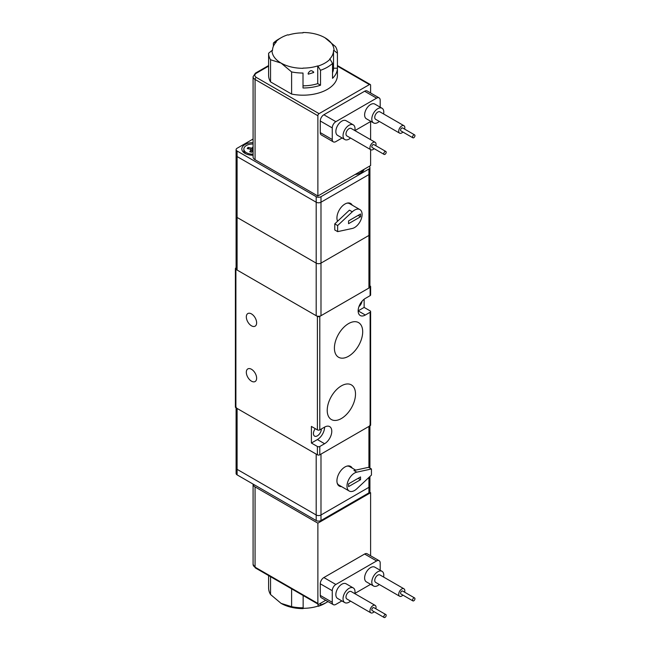 <?xml version="1.0" encoding="UTF-8"?>
<svg xmlns="http://www.w3.org/2000/svg" width="650" height="650" viewBox="0 0 650 650"><rect width="100%" height="100%" fill="white"/><g stroke="black" fill="none" stroke-linecap="round" stroke-linejoin="round"><path stroke-width="0.97" d="M251.477 325.812A7.288 4.209 60 0 1 246.716 319.394A7.288 4.209 60 0 1 247.829 313.552A7.288 4.209 60 0 1 251.477 313.909A7.288 4.209 60 0 1 256.238 320.336A7.288 4.209 60 0 1 255.117 326.178A7.288 4.209 60 0 1 251.477 325.812M251.477 381.168A7.288 4.209 60 0 1 246.716 374.749A7.288 4.209 60 0 1 247.829 368.908A7.288 4.209 60 0 1 251.477 369.273A7.288 4.209 60 0 1 256.238 375.692A7.288 4.209 60 0 1 255.117 381.534A7.288 4.209 60 0 1 251.477 381.168M321.352 428.984A5.59 3.226 -60 0 1 317.395 435.833A5.59 3.226 -60 0 1 314.6 436.118A5.59 3.226 -60 0 1 315.258 428.659M341.364 385.873A20.004 11.546 -60 0 1 351.366 384.889A20.004 11.546 -60 0 1 354.429 400.912A20.004 11.546 -60 0 1 341.364 418.535A20.004 11.546 -60 0 1 331.362 419.526A20.004 11.546 -60 0 1 328.299 403.504A20.004 11.546 -60 0 1 341.364 385.873M348.554 323.602A20.004 11.546 -60 0 1 358.556 322.611A20.004 11.546 -60 0 1 361.619 338.634A20.004 11.546 -60 0 1 348.554 356.257A20.004 11.546 -60 0 1 338.553 357.248A20.004 11.546 -60 0 1 335.489 341.226A20.004 11.546 -60 0 1 348.554 323.602M362.017 301.267A5.59 3.226 -60 0 1 358.954 306.564M311.399 426.424L317.395 429.886A1.698 0.975 0 0 0 319.792 429.886L324.586 427.115A10.172 5.874 -60 0 1 329.672 426.611A10.172 5.874 -60 0 1 331.232 434.761A10.172 5.874 -60 0 1 324.586 443.723L319.792 446.493A1.698 0.975 180 0 1 317.395 446.493L311.399 443.032L311.399 426.424M369.923 285.838L370.126 285.959A1.698 0.975 180 0 1 370.622 286.65A1.698 0.975 180 0 1 370.126 287.341L319.792 316.404A1.698 0.975 180 0 1 317.395 316.404L235.893 269.352A1.698 0.975 180 0 1 235.398 268.653A1.698 0.975 180 0 1 235.893 267.963L236.096 267.849M235.893 269.352L235.893 407.745L317.395 454.797A1.698 0.975 0 0 0 319.792 454.797L319.792 446.493M311.399 443.032L317.395 439.571A10.172 5.874 120 0 0 324.586 427.115M319.792 454.797L370.126 425.734A1.698 0.975 0 0 0 370.622 425.043L370.622 311.561A1.698 0.975 180 0 1 370.126 312.252L365.332 315.023A10.172 5.874 -60 0 1 360.246 315.526A10.172 5.874 -60 0 1 358.694 307.377A10.172 5.874 -60 0 1 365.332 298.415L370.126 295.644A1.698 0.975 0 0 0 370.622 294.954L370.622 286.65M235.893 407.745A1.698 0.975 180 0 1 235.398 407.054L235.398 268.653M364.138 299.219L364.138 307.409L370.126 310.871A1.698 0.975 180 0 1 370.622 311.561M365.332 315.023L358.142 310.871L364.138 307.409M341.551 486.614A11.359 6.557 -60 0 1 339.284 486.086A11.359 6.557 -60 0 1 337.537 476.986A11.359 6.557 -60 0 1 344.963 466.976A11.359 6.557 -60 0 1 350.634 466.416A11.359 6.557 -60 0 1 352.235 468.114M369.923 425.043A3.388 1.958 180 0 1 368.932 426.424L320.986 454.106L320.986 514.995A3.388 1.958 180 0 1 316.192 514.995L237.096 469.332A3.388 1.958 180 0 1 236.096 467.943A3.388 1.958 0 0 0 237.096 469.332L237.096 474.866L316.192 520.536L316.192 514.995A3.388 1.958 0 0 0 320.986 514.995L320.986 520.536L368.932 492.854A3.388 1.958 0 0 0 369.923 491.473L369.923 485.94A3.388 1.958 180 0 1 368.932 487.321A3.388 1.958 0 0 0 369.923 485.94L369.923 476.499M237.096 408.436L237.096 469.332L316.192 514.995L316.192 454.106L237.096 408.436A3.388 1.958 180 0 1 236.096 407.054M368.932 492.854L368.932 487.321L320.986 514.995L368.932 487.321L368.932 477.433M237.096 474.866A3.388 1.958 180 0 1 236.096 473.484L236.096 407.859M320.986 520.536A3.388 1.958 180 0 1 316.192 520.536M355.696 470.113L349.578 466.586A10.676 6.167 120 0 0 346.848 466.148M356.801 472.16A10.676 6.167 120 0 0 346.994 486.143A10.676 6.167 120 0 0 349.213 491.034A10.676 6.167 120 0 0 356.793 488.808L371.451 475.069L371.442 468.983L356.801 472.16L353.925 470.503L368.566 467.326L371.442 468.983M360.539 476.938L360.539 479.708L348.554 486.631L348.554 483.86L360.539 476.938M337.155 482.942A10.676 6.167 120 0 0 338.902 485.079L349.213 491.034M348.554 483.86L358.142 478.327L360.539 479.708M253.086 155.204A10.847 6.264 180 0 1 245.001 153.376L245.001 153.376A10.847 6.264 180 0 1 242.734 146.437A10.847 6.264 180 0 1 253.086 142.683M320.986 196.69L320.986 202.223A3.388 1.958 180 0 1 316.192 202.223L237.096 156.561A3.388 1.958 180 0 1 236.096 155.171A3.388 1.958 0 0 0 237.096 156.561L316.192 202.223A3.388 1.958 0 0 0 320.986 202.223L368.932 174.549A3.388 1.958 0 0 0 369.923 173.168A3.388 1.958 180 0 1 368.932 174.549L368.932 169.016L320.986 196.69A3.388 1.958 180 0 1 316.192 196.69L237.096 151.019A3.388 1.958 180 0 1 236.096 149.638A3.388 1.958 180 0 1 237.096 148.257L253.086 139.019M368.932 169.016A3.388 1.958 0 0 0 369.923 167.627A3.388 1.958 0 0 0 369.159 166.392M364.057 169.333A10.847 6.264 180 0 1 361.018 172.746A10.847 6.264 180 0 1 355.111 174.501M337.594 221.244A11.359 6.557 -60 0 1 344.963 204.027A11.359 6.557 -60 0 1 350.634 203.466A11.359 6.557 -60 0 1 352.235 205.164M316.192 196.69L316.192 315.713L237.096 270.043L237.096 217.449L316.192 263.12A3.388 1.958 0 0 0 320.986 263.12L368.932 235.438A3.388 1.958 0 0 0 369.923 234.057A3.388 1.958 180 0 1 368.932 235.438L320.986 263.12A3.388 1.958 180 0 1 316.192 263.12L237.096 217.449A3.388 1.958 180 0 1 236.096 216.068A3.388 1.958 0 0 0 237.096 217.449L237.096 151.019M320.986 202.223L368.932 174.549L368.932 288.031L320.986 315.713L320.986 202.223M337.155 219.984A10.676 6.167 120 0 0 337.756 221.089M352.3 228.459A10.676 6.167 120 0 0 362.099 214.476A10.676 6.167 120 0 0 359.889 209.584A10.676 6.167 120 0 0 352.3 211.811L337.642 225.55L337.651 231.636L352.3 228.459M348.554 223.681L348.554 220.911L360.539 213.988L360.539 216.759L348.554 223.681M337.651 231.636L334.774 229.97L334.766 223.884L337.642 225.55M334.766 223.884L349.424 210.145L352.3 211.811M359.889 209.584L349.578 203.637A10.676 6.167 120 0 0 346.848 203.198M348.554 220.911L358.142 215.377L360.539 216.759M253.086 154.164A8.816 5.086 180 0 1 249.519 153.831A8.816 5.086 180 0 1 243.856 149.086A8.816 5.086 180 0 1 253.086 143.999M245.797 153.79A8.816 5.086 180 0 1 243.856 150.605L243.856 149.086M253.086 150.288A1.016 0.585 0 0 0 252.931 150.442L251.745 152.23L249.714 151.783L250.908 149.996A1.016 0.585 0 0 0 250.973 149.784A1.016 0.585 0 0 0 250.323 149.232L247.219 148.549L247.999 147.379L251.103 148.062A1.016 0.585 0 0 0 252.411 147.729L253.086 146.721M248.885 148.915L247.999 147.379M250.973 149.784L250.973 152.059A1.016 0.585 0 0 0 250.908 151.856M250.973 150.321L251.103 150.345A1.016 0.585 0 0 0 252.411 150.012L253.029 149.086M362.123 170.446A8.816 5.086 180 0 1 360.23 173.16M360.677 171.283A8.816 5.086 180 0 1 358.248 172.689M236.096 149.638L236.096 268.653A3.388 1.958 0 0 0 237.096 270.043M369.923 167.627L369.923 286.65A3.388 1.958 180 0 1 368.932 288.031M316.192 315.713A3.388 1.958 0 0 0 320.986 315.713M350.529 601.112A8.474 4.891 -60 0 1 349.034 602.192A8.474 4.891 -60 0 1 344.801 602.615A8.474 4.891 -60 0 1 343.501 595.822A8.474 4.891 -60 0 1 349.034 588.356A8.474 4.891 -60 0 1 353.275 587.933A8.474 4.891 -60 0 1 354.835 593.653M353.275 587.933L346.084 583.781A8.474 4.891 120 0 0 341.843 584.204A8.474 4.891 120 0 0 336.31 591.671A8.474 4.891 120 0 0 337.61 598.463L344.801 602.615M379.299 584.504A8.474 4.891 -60 0 1 377.796 585.585A8.474 4.891 -60 0 1 373.563 586.008A8.474 4.891 -60 0 1 372.263 579.215A8.474 4.891 -60 0 1 377.796 571.748A8.474 4.891 -60 0 1 382.037 571.326A8.474 4.891 -60 0 1 383.606 577.046M382.037 571.326L374.847 567.174A8.474 4.891 120 0 0 370.606 567.596A8.474 4.891 120 0 0 365.072 575.063A8.474 4.891 120 0 0 366.373 581.856L373.563 586.008M325.731 600.283L319.069 604.126A1.698 0.975 -60 0 1 318.224 604.207A1.698 0.975 -60 0 1 317.874 603.436L317.874 523.161L255.068 486.907A6.776 3.916 180 0 1 253.086 484.136A6.776 3.916 180 0 1 253.086 484.096M369.688 492.188L370.606 492.716L317.874 523.161M320.271 595.408A5.086 2.933 120 0 0 321.319 597.732L333.312 604.654A5.086 2.933 -60 0 1 332.256 602.322L320.271 595.408L320.271 583.781L332.256 590.704L332.256 602.322M364.618 554.028L376.602 560.95A5.086 2.933 -60 0 1 379.145 560.698L367.161 553.776A5.086 2.933 120 0 0 364.618 554.028L323.863 577.549A5.086 2.933 120 0 0 320.271 583.781M370.606 492.716L370.606 555.766M380.193 570.261L380.193 563.022A5.086 2.933 -60 0 0 379.145 560.698M333.312 604.654A5.086 2.933 -60 0 0 335.847 604.403L341.876 600.925M354.884 593.418L370.638 584.317M332.256 590.704A5.086 2.933 -60 0 1 335.847 584.472L323.863 577.549M376.602 560.95L335.847 584.472M402.902 595.116A4.306 2.486 -60 0 1 401.773 596.017A4.306 2.486 -60 0 1 399.62 596.237A4.306 2.486 -60 0 1 398.954 592.784A4.306 2.486 -60 0 1 401.773 588.989A4.306 2.486 -60 0 1 403.926 588.778A4.306 2.486 -60 0 1 404.592 592.183M403.926 588.778L379.949 574.941A4.306 2.486 120 0 0 377.796 575.153A4.306 2.486 120 0 0 374.985 578.947A4.306 2.486 120 0 0 375.643 582.392L399.62 596.237M413.757 600.811A1.698 0.975 -60 0 1 412.904 600.892A1.698 0.975 -60 0 1 412.644 599.536A1.698 0.975 -60 0 1 413.757 598.041A1.698 0.975 -60 0 1 414.602 597.959A1.698 0.975 -60 0 1 414.863 599.316A1.698 0.975 -60 0 1 413.757 600.811M412.904 600.892L400.92 593.97A1.698 0.975 -60 0 1 400.66 592.613A1.698 0.975 -60 0 1 401.773 591.118A1.698 0.975 -60 0 1 402.618 591.037L414.602 597.959M374.14 611.723A4.306 2.486 -60 0 1 373.002 612.625A4.306 2.486 -60 0 1 370.849 612.844A4.306 2.486 -60 0 1 370.191 609.391A4.306 2.486 -60 0 1 373.002 605.597A4.306 2.486 -60 0 1 375.156 605.386A4.306 2.486 -60 0 1 375.83 608.79M375.156 605.386L351.187 591.549A4.306 2.486 120 0 0 349.034 591.76A4.306 2.486 120 0 0 346.223 595.554A4.306 2.486 120 0 0 346.881 598.999L370.849 612.844M384.987 617.419A1.698 0.975 -60 0 1 384.142 617.5A1.698 0.975 -60 0 1 383.882 616.143A1.698 0.975 -60 0 1 384.987 614.648A1.698 0.975 -60 0 1 385.84 614.567A1.698 0.975 -60 0 1 386.1 615.924A1.698 0.975 -60 0 1 384.987 617.419M384.142 617.5L372.158 610.577A1.698 0.975 -60 0 1 371.898 609.221A1.698 0.975 -60 0 1 373.002 607.726A1.698 0.975 -60 0 1 373.856 607.644L385.84 614.567M379.299 121.42A8.474 4.891 -60 0 1 377.796 122.509A8.474 4.891 -60 0 1 373.563 122.923A8.474 4.891 -60 0 1 372.263 116.131A8.474 4.891 -60 0 1 377.796 108.664A8.474 4.891 -60 0 1 382.037 108.249A8.474 4.891 -60 0 1 383.606 113.961M382.037 108.249L374.847 104.097A8.474 4.891 120 0 0 370.606 104.512A8.474 4.891 120 0 0 365.072 111.979A8.474 4.891 120 0 0 366.373 118.771L373.563 122.923M350.529 138.028A8.474 4.891 -60 0 1 349.034 139.116A8.474 4.891 -60 0 1 344.801 139.531A8.474 4.891 -60 0 1 343.501 132.738A8.474 4.891 -60 0 1 349.034 125.271A8.474 4.891 -60 0 1 353.275 124.857A8.474 4.891 -60 0 1 354.835 130.569M353.275 124.857L346.084 120.705A8.474 4.891 120 0 0 341.843 121.119A8.474 4.891 120 0 0 336.31 128.586A8.474 4.891 120 0 0 337.61 135.379L344.801 139.531M255.068 159.737L255.068 79.471A6.776 3.916 180 0 1 253.086 76.7L253.086 156.975A6.776 3.916 0 0 0 255.068 159.737L317.874 195.999L317.874 115.733A1.698 0.975 -60 0 1 319.069 113.653L369.411 84.589A1.698 0.975 -60 0 1 370.256 84.508A1.698 0.975 -60 0 1 370.606 85.28L370.606 92.974M370.606 121.542L370.606 139.677M370.606 149.622L370.606 165.555L317.874 195.999M364.618 91.236L376.602 98.15A5.086 2.933 -60 0 1 379.145 97.898L367.161 90.984A5.086 2.933 120 0 0 364.618 91.236L323.863 114.758A5.086 2.933 120 0 0 320.271 120.989L320.271 132.616A5.086 2.933 120 0 0 321.319 134.94L333.312 141.862A5.086 2.933 -60 0 1 332.256 139.531L320.271 132.616M320.271 120.989L332.256 127.912L332.256 139.531M332.256 127.912A5.086 2.933 -60 0 1 335.847 121.68L323.863 114.758M376.602 98.15L335.847 121.68M379.145 97.898A5.086 2.933 -60 0 1 380.193 100.23L380.193 107.185M333.312 141.862A5.086 2.933 -60 0 0 335.847 141.611L342.119 137.987M354.9 130.609L370.89 121.379M374.14 148.639A4.306 2.486 -60 0 1 373.002 149.549A4.306 2.486 -60 0 1 370.849 149.76A4.306 2.486 -60 0 1 370.191 146.307A4.306 2.486 -60 0 1 373.002 142.521A4.306 2.486 -60 0 1 375.156 142.301A4.306 2.486 -60 0 1 375.83 145.706M375.156 142.301L351.187 128.464A4.306 2.486 120 0 0 349.034 128.676A4.306 2.486 120 0 0 346.223 132.47A4.306 2.486 120 0 0 346.881 135.923L370.849 149.76M384.987 151.572A1.698 0.975 -60 0 1 385.84 151.482A1.698 0.975 -60 0 1 386.1 152.839A1.698 0.975 -60 0 1 384.987 154.334A1.698 0.975 -60 0 1 384.142 154.424A1.698 0.975 -60 0 1 383.882 153.059A1.698 0.975 -60 0 1 384.987 151.572M384.142 154.424L372.158 147.501A1.698 0.975 -60 0 1 371.898 146.144A1.698 0.975 -60 0 1 373.002 144.649A1.698 0.975 -60 0 1 373.856 144.568L385.84 151.482M402.902 132.039A4.306 2.486 -60 0 1 401.773 132.941A4.306 2.486 -60 0 1 399.62 133.153A4.306 2.486 -60 0 1 398.954 129.707A4.306 2.486 -60 0 1 401.773 125.913A4.306 2.486 -60 0 1 403.926 125.694A4.306 2.486 -60 0 1 404.592 129.098M403.926 125.694L379.949 111.857A4.306 2.486 120 0 0 377.796 112.068A4.306 2.486 120 0 0 374.985 115.862A4.306 2.486 120 0 0 375.643 119.316L399.62 133.153M413.757 134.964A1.698 0.975 -60 0 1 414.602 134.875A1.698 0.975 -60 0 1 414.863 136.232A1.698 0.975 -60 0 1 413.757 137.727A1.698 0.975 -60 0 1 412.904 137.816A1.698 0.975 -60 0 1 412.644 136.451A1.698 0.975 -60 0 1 413.757 134.964M412.904 137.816L400.92 130.894A1.698 0.975 -60 0 1 400.66 129.537A1.698 0.975 -60 0 1 401.773 128.042A1.698 0.975 -60 0 1 402.618 127.961L414.602 134.875M270.546 576.68L270.546 594.514L281.076 603.363L291.606 606.678L291.606 588.843M280.816 603.216A31.021 17.907 0 0 0 281.076 603.363L281.076 603.363A31.021 17.907 0 0 0 303.144 608.611L303.144 595.506M291.606 606.678A34.409 19.866 0 0 0 303.144 607.799M320.686 603.192L320.686 604.979A34.409 19.866 0 0 0 327.34 601.981A34.409 19.866 0 0 0 327.998 601.591M268.604 587.933L268.604 575.559L268.604 587.933A34.409 19.866 0 0 0 270.546 594.514M320.686 604.979L318.207 606.312A31.021 17.907 0 0 0 324.943 603.363L327.34 601.981M317.882 604.012L318.207 606.312M317.882 606.125A30.509 17.615 180 0 1 303.144 608.319M313.69 72.524L308.295 74.181L308.124 73.385C310.017 70.143 311.87 69.859 313.69 72.524L313.519 71.752M291.606 94.063A34.409 19.866 0 0 0 337.423 75.319L337.423 53.178A34.409 19.866 180 0 1 337.415 53.251L337.415 68.201A34.409 19.866 180 0 1 332.532 78.325L332.532 63.383A34.409 19.866 180 0 1 320.515 70.281L320.515 85.223A34.409 19.866 180 0 1 303.014 87.986L303.014 73.044A34.409 19.866 180 0 1 291.606 71.922L291.606 94.063L270.546 81.9L270.546 59.759L281.076 63.074L291.606 71.922M270.546 59.759A34.409 19.866 180 0 1 268.604 53.251L268.604 68.201A34.409 19.866 180 0 1 268.604 68.12L268.604 75.319A34.409 19.866 0 0 0 270.546 81.9M273.39 46.272L273.39 43.071L275.868 41.738A31.021 17.907 180 0 1 281.076 37.749A31.021 17.907 180 0 1 287.82 34.799L288.275 35.059A30.509 17.615 0 0 1 303.014 32.874L303.014 32.5A31.021 17.907 180 0 1 324.943 37.749L335.473 46.597A34.409 19.866 180 0 1 337.423 53.178M273.39 43.071A34.409 19.866 180 0 1 278.679 39.13L281.076 37.749M324.943 37.749A31.021 17.907 180 0 1 334.027 50.489L337.415 53.251M320.515 85.223L317.744 83.623L317.744 65.91A30.509 17.615 0 0 1 303.014 68.104L303.014 68.315A31.021 17.907 180 0 1 281.076 63.074A31.021 17.907 180 0 1 271.993 50.489L268.604 53.251M317.744 83.623A30.509 17.615 180 0 1 303.014 85.816M317.744 65.91L320.515 70.281M332.532 63.383L330.054 59.183A31.021 17.907 180 0 1 318.029 66.081M334.027 50.489L333.523 50.489A30.509 17.615 0 0 1 329.729 58.996L330.054 59.183M337.415 68.201L333.523 68.201A30.509 17.615 180 0 1 332.532 72.646M333.523 50.489L333.523 68.201M275.868 41.738L276.291 41.982A30.509 17.615 0 0 0 272.504 50.489L271.993 50.489M317.395 429.886L317.395 316.404M317.395 454.797L317.395 446.493M319.792 429.886L319.792 316.404M317.395 439.571L324.586 443.723M370.126 295.644L370.126 287.341M370.126 425.734L370.126 312.252M368.932 426.424L368.932 467.537M250.908 149.996L250.908 152.043M252.411 147.729L252.411 150.012M251.103 148.062L251.103 150.345M255.068 486.907L255.068 567.174L317.874 603.436M318.224 604.207L255.418 567.954A1.698 0.975 -60 0 1 255.068 567.174A6.776 3.916 0 0 1 253.086 564.403L253.086 484.136M337.423 66.121L369.411 84.589M319.069 113.653L256.271 77.399A1.698 0.975 120 0 0 255.068 79.471L317.874 115.733M256.271 77.399C254.329 76.009 254.329 74.628 256.271 73.247L268.604 66.121M256.271 73.247A1.698 0.975 -120 0 0 255.418 73.157L253.086 76.7M369.923 468.106L369.923 425.856M255.418 567.954L253.086 564.403M370.256 84.508L337.423 65.553M268.604 65.553L255.418 73.157"/></g></svg>
